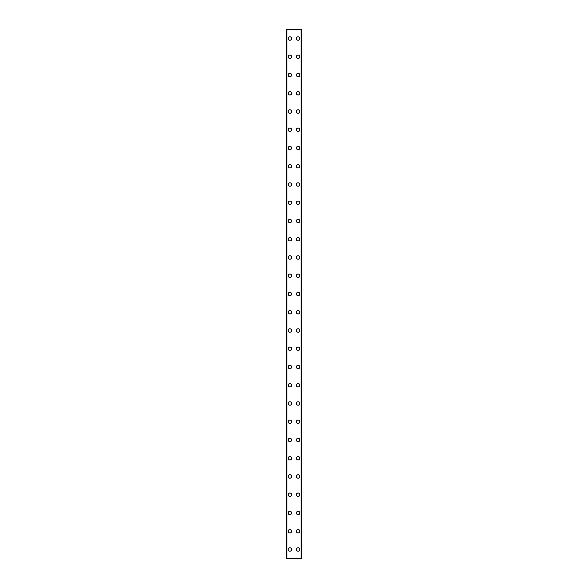 <?xml version="1.0" encoding="UTF-8"?>
<svg xmlns="http://www.w3.org/2000/svg" width="588" height="588" viewBox="0 0 588 588"><rect width="100%" height="100%" fill="white"/><g stroke="black" fill="none" stroke-linecap="round" stroke-linejoin="round"><path stroke-width="0.88" d="M288.186 549.479A1.713 1.713 0 0 1 289.891 547.766A1.713 1.713 0 0 1 291.604 549.479A1.713 1.713 0 0 1 289.891 551.184A1.713 1.713 0 0 1 288.186 549.479M288.186 531.229A1.713 1.713 0 0 1 289.891 529.516A1.713 1.713 0 0 1 291.604 531.229A1.713 1.713 0 0 1 289.891 532.941A1.713 1.713 0 0 1 288.186 531.229M288.186 512.979A1.713 1.713 0 0 1 289.891 511.266A1.713 1.713 0 0 1 291.604 512.979A1.713 1.713 0 0 1 289.891 514.691A1.713 1.713 0 0 1 288.186 512.979M288.186 494.728A1.713 1.713 0 0 1 289.891 493.023A1.713 1.713 0 0 1 291.604 494.728A1.713 1.713 0 0 1 289.891 496.441A1.713 1.713 0 0 1 288.186 494.728M288.186 476.486A1.713 1.713 0 0 1 289.891 474.773A1.713 1.713 0 0 1 291.604 476.486A1.713 1.713 0 0 1 289.891 478.191A1.713 1.713 0 0 1 288.186 476.486M288.186 458.236A1.713 1.713 0 0 1 289.891 456.523A1.713 1.713 0 0 1 291.604 458.236A1.713 1.713 0 0 1 289.891 459.948A1.713 1.713 0 0 1 288.186 458.236M288.186 439.986A1.713 1.713 0 0 1 289.891 438.273A1.713 1.713 0 0 1 291.604 439.986A1.713 1.713 0 0 1 289.891 441.698A1.713 1.713 0 0 1 288.186 439.986M288.186 421.736A1.713 1.713 0 0 1 289.891 420.03A1.713 1.713 0 0 1 291.604 421.736A1.713 1.713 0 0 1 289.891 423.448A1.713 1.713 0 0 1 288.186 421.736M288.186 403.493A1.713 1.713 0 0 1 289.891 401.78A1.713 1.713 0 0 1 291.604 403.493A1.713 1.713 0 0 1 289.891 405.198A1.713 1.713 0 0 1 288.186 403.493M288.186 385.243A1.713 1.713 0 0 1 289.891 383.53A1.713 1.713 0 0 1 291.604 385.243A1.713 1.713 0 0 1 289.891 386.955A1.713 1.713 0 0 1 288.186 385.243M288.186 366.993A1.713 1.713 0 0 1 289.891 365.28A1.713 1.713 0 0 1 291.604 366.993A1.713 1.713 0 0 1 289.891 368.705A1.713 1.713 0 0 1 288.186 366.993M288.186 348.743A1.713 1.713 0 0 1 289.891 347.038A1.713 1.713 0 0 1 291.604 348.743A1.713 1.713 0 0 1 289.891 350.455A1.713 1.713 0 0 1 288.186 348.743M288.186 330.5A1.713 1.713 0 0 1 289.891 328.788A1.713 1.713 0 0 1 291.604 330.5A1.713 1.713 0 0 1 289.891 332.205A1.713 1.713 0 0 1 288.186 330.5M288.186 312.25A1.713 1.713 0 0 1 289.891 310.538A1.713 1.713 0 0 1 291.604 312.25A1.713 1.713 0 0 1 289.891 313.963A1.713 1.713 0 0 1 288.186 312.25M288.186 294A1.713 1.713 0 0 1 289.891 292.287A1.713 1.713 0 0 1 291.604 294A1.713 1.713 0 0 1 289.891 295.713A1.713 1.713 0 0 1 288.186 294M288.186 275.75A1.713 1.713 0 0 1 289.891 274.037A1.713 1.713 0 0 1 291.604 275.75A1.713 1.713 0 0 1 289.891 277.462A1.713 1.713 0 0 1 288.186 275.75M288.186 257.5A1.713 1.713 0 0 1 289.891 255.795A1.713 1.713 0 0 1 291.604 257.5A1.713 1.713 0 0 1 289.891 259.212A1.713 1.713 0 0 1 288.186 257.5M288.186 239.257A1.713 1.713 0 0 1 289.891 237.545A1.713 1.713 0 0 1 291.604 239.257A1.713 1.713 0 0 1 289.891 240.962A1.713 1.713 0 0 1 288.186 239.257M288.186 221.007A1.713 1.713 0 0 1 289.891 219.295A1.713 1.713 0 0 1 291.604 221.007A1.713 1.713 0 0 1 289.891 222.72A1.713 1.713 0 0 1 288.186 221.007M288.186 202.757A1.713 1.713 0 0 1 289.891 201.045A1.713 1.713 0 0 1 291.604 202.757A1.713 1.713 0 0 1 289.891 204.47A1.713 1.713 0 0 1 288.186 202.757M288.186 184.507A1.713 1.713 0 0 1 289.891 182.802A1.713 1.713 0 0 1 291.604 184.507A1.713 1.713 0 0 1 289.891 186.22A1.713 1.713 0 0 1 288.186 184.507M288.186 166.264A1.713 1.713 0 0 1 289.891 164.552A1.713 1.713 0 0 1 291.604 166.264A1.713 1.713 0 0 1 289.891 167.97A1.713 1.713 0 0 1 288.186 166.264M288.186 148.014A1.713 1.713 0 0 1 289.891 146.302A1.713 1.713 0 0 1 291.604 148.014A1.713 1.713 0 0 1 289.891 149.727A1.713 1.713 0 0 1 288.186 148.014M288.186 129.764A1.713 1.713 0 0 1 289.891 128.052A1.713 1.713 0 0 1 291.604 129.764A1.713 1.713 0 0 1 289.891 131.477A1.713 1.713 0 0 1 288.186 129.764M288.186 111.514A1.713 1.713 0 0 1 289.891 109.809A1.713 1.713 0 0 1 291.604 111.514A1.713 1.713 0 0 1 289.891 113.227A1.713 1.713 0 0 1 288.186 111.514M288.186 93.272A1.713 1.713 0 0 1 289.891 91.559A1.713 1.713 0 0 1 291.604 93.272A1.713 1.713 0 0 1 289.891 94.977A1.713 1.713 0 0 1 288.186 93.272M288.186 75.021A1.713 1.713 0 0 1 289.891 73.309A1.713 1.713 0 0 1 291.604 75.021A1.713 1.713 0 0 1 289.891 76.734A1.713 1.713 0 0 1 288.186 75.021M288.186 56.771A1.713 1.713 0 0 1 289.891 55.059A1.713 1.713 0 0 1 291.604 56.771A1.713 1.713 0 0 1 289.891 58.484A1.713 1.713 0 0 1 288.186 56.771M288.186 38.521A1.713 1.713 0 0 1 289.891 36.816A1.713 1.713 0 0 1 291.604 38.521A1.713 1.713 0 0 1 289.891 40.234A1.713 1.713 0 0 1 288.186 38.521M296.396 549.479A1.713 1.713 0 0 1 298.109 547.766A1.713 1.713 0 0 1 299.814 549.479A1.713 1.713 0 0 1 298.109 551.184A1.713 1.713 0 0 1 296.396 549.479M296.396 531.229A1.713 1.713 0 0 1 298.109 529.516A1.713 1.713 0 0 1 299.814 531.229A1.713 1.713 0 0 1 298.109 532.941A1.713 1.713 0 0 1 296.396 531.229M296.396 512.979A1.713 1.713 0 0 1 298.109 511.266A1.713 1.713 0 0 1 299.814 512.979A1.713 1.713 0 0 1 298.109 514.691A1.713 1.713 0 0 1 296.396 512.979M296.396 494.728A1.713 1.713 0 0 1 298.109 493.023A1.713 1.713 0 0 1 299.814 494.728A1.713 1.713 0 0 1 298.109 496.441A1.713 1.713 0 0 1 296.396 494.728M296.396 476.486A1.713 1.713 0 0 1 298.109 474.773A1.713 1.713 0 0 1 299.814 476.486A1.713 1.713 0 0 1 298.109 478.191A1.713 1.713 0 0 1 296.396 476.486M296.396 458.236A1.713 1.713 0 0 1 298.109 456.523A1.713 1.713 0 0 1 299.814 458.236A1.713 1.713 0 0 1 298.109 459.948A1.713 1.713 0 0 1 296.396 458.236M296.396 439.986A1.713 1.713 0 0 1 298.109 438.273A1.713 1.713 0 0 1 299.814 439.986A1.713 1.713 0 0 1 298.109 441.698A1.713 1.713 0 0 1 296.396 439.986M296.396 421.736A1.713 1.713 0 0 1 298.109 420.03A1.713 1.713 0 0 1 299.814 421.736A1.713 1.713 0 0 1 298.109 423.448A1.713 1.713 0 0 1 296.396 421.736M296.396 403.493A1.713 1.713 0 0 1 298.109 401.78A1.713 1.713 0 0 1 299.814 403.493A1.713 1.713 0 0 1 298.109 405.198A1.713 1.713 0 0 1 296.396 403.493M296.396 385.243A1.713 1.713 0 0 1 298.109 383.53A1.713 1.713 0 0 1 299.814 385.243A1.713 1.713 0 0 1 298.109 386.955A1.713 1.713 0 0 1 296.396 385.243M296.396 366.993A1.713 1.713 0 0 1 298.109 365.28A1.713 1.713 0 0 1 299.814 366.993A1.713 1.713 0 0 1 298.109 368.705A1.713 1.713 0 0 1 296.396 366.993M296.396 348.743A1.713 1.713 0 0 1 298.109 347.038A1.713 1.713 0 0 1 299.814 348.743A1.713 1.713 0 0 1 298.109 350.455A1.713 1.713 0 0 1 296.396 348.743M296.396 330.5A1.713 1.713 0 0 1 298.109 328.788A1.713 1.713 0 0 1 299.814 330.5A1.713 1.713 0 0 1 298.109 332.205A1.713 1.713 0 0 1 296.396 330.5M296.396 312.25A1.713 1.713 0 0 1 298.109 310.538A1.713 1.713 0 0 1 299.814 312.25A1.713 1.713 0 0 1 298.109 313.963A1.713 1.713 0 0 1 296.396 312.25M296.396 294A1.713 1.713 0 0 1 298.109 292.287A1.713 1.713 0 0 1 299.814 294A1.713 1.713 0 0 1 298.109 295.713A1.713 1.713 0 0 1 296.396 294M296.396 275.75A1.713 1.713 0 0 1 298.109 274.037A1.713 1.713 0 0 1 299.814 275.75A1.713 1.713 0 0 1 298.109 277.462A1.713 1.713 0 0 1 296.396 275.75M296.396 257.5A1.713 1.713 0 0 1 298.109 255.795A1.713 1.713 0 0 1 299.814 257.5A1.713 1.713 0 0 1 298.109 259.212A1.713 1.713 0 0 1 296.396 257.5M296.396 239.257A1.713 1.713 0 0 1 298.109 237.545A1.713 1.713 0 0 1 299.814 239.257A1.713 1.713 0 0 1 298.109 240.962A1.713 1.713 0 0 1 296.396 239.257M296.396 221.007A1.713 1.713 0 0 1 298.109 219.295A1.713 1.713 0 0 1 299.814 221.007A1.713 1.713 0 0 1 298.109 222.72A1.713 1.713 0 0 1 296.396 221.007M296.396 202.757A1.713 1.713 0 0 1 298.109 201.045A1.713 1.713 0 0 1 299.814 202.757A1.713 1.713 0 0 1 298.109 204.47A1.713 1.713 0 0 1 296.396 202.757M296.396 184.507A1.713 1.713 0 0 1 298.109 182.802A1.713 1.713 0 0 1 299.814 184.507A1.713 1.713 0 0 1 298.109 186.22A1.713 1.713 0 0 1 296.396 184.507M296.396 166.264A1.713 1.713 0 0 1 298.109 164.552A1.713 1.713 0 0 1 299.814 166.264A1.713 1.713 0 0 1 298.109 167.97A1.713 1.713 0 0 1 296.396 166.264M296.396 148.014A1.713 1.713 0 0 1 298.109 146.302A1.713 1.713 0 0 1 299.814 148.014A1.713 1.713 0 0 1 298.109 149.727A1.713 1.713 0 0 1 296.396 148.014M296.396 129.764A1.713 1.713 0 0 1 298.109 128.052A1.713 1.713 0 0 1 299.814 129.764A1.713 1.713 0 0 1 298.109 131.477A1.713 1.713 0 0 1 296.396 129.764M296.396 111.514A1.713 1.713 0 0 1 298.109 109.809A1.713 1.713 0 0 1 299.814 111.514A1.713 1.713 0 0 1 298.109 113.227A1.713 1.713 0 0 1 296.396 111.514M296.396 93.272A1.713 1.713 0 0 1 298.109 91.559A1.713 1.713 0 0 1 299.814 93.272A1.713 1.713 0 0 1 298.109 94.977A1.713 1.713 0 0 1 296.396 93.272M296.396 75.021A1.713 1.713 0 0 1 298.109 73.309A1.713 1.713 0 0 1 299.814 75.021A1.713 1.713 0 0 1 298.109 76.734A1.713 1.713 0 0 1 296.396 75.021M296.396 56.771A1.713 1.713 0 0 1 298.109 55.059A1.713 1.713 0 0 1 299.814 56.771A1.713 1.713 0 0 1 298.109 58.484A1.713 1.713 0 0 1 296.396 56.771M296.396 38.521A1.713 1.713 0 0 1 298.109 36.816A1.713 1.713 0 0 1 299.814 38.521A1.713 1.713 0 0 1 298.109 40.234A1.713 1.713 0 0 1 296.396 38.521M301.446 29.4L286.474 29.4L286.474 558.6L301.526 558.6L301.526 29.4L301.446 558.6M286.9 29.4L286.9 558.6M301.1 29.4L301.1 558.6M301.526 29.4L301.526 558.6L301.526 29.4M286.554 29.4L286.554 558.6M286.804 29.4L286.804 558.6M286.841 29.4L286.841 558.6M301.159 29.4L301.159 558.6M301.196 29.4L301.196 558.6"/></g></svg>
